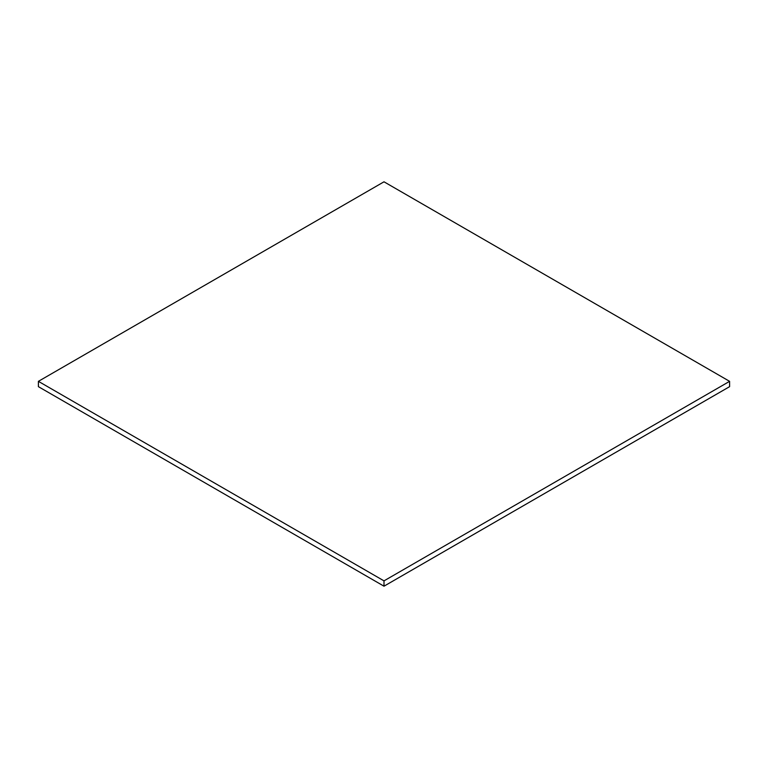 <?xml version="1.0" encoding="UTF-8"?>
<svg xmlns="http://www.w3.org/2000/svg" width="768" height="768" viewBox="0 0 768 768"><rect width="100%" height="100%" fill="white"/><g stroke="black" fill="none" stroke-linecap="round" stroke-linejoin="round"><path stroke-width="1.15" d="M38.4 386.659L38.4 381.341L384 580.867L384 586.195L38.4 386.659L384 586.195L384 580.867L729.6 381.341L729.6 386.659L384 586.195L729.6 386.659L729.6 381.341L384 181.805L38.4 381.341L38.4 386.659M38.4 381.341L384 580.867L729.6 381.341L384 181.805L38.4 381.341"/></g></svg>
